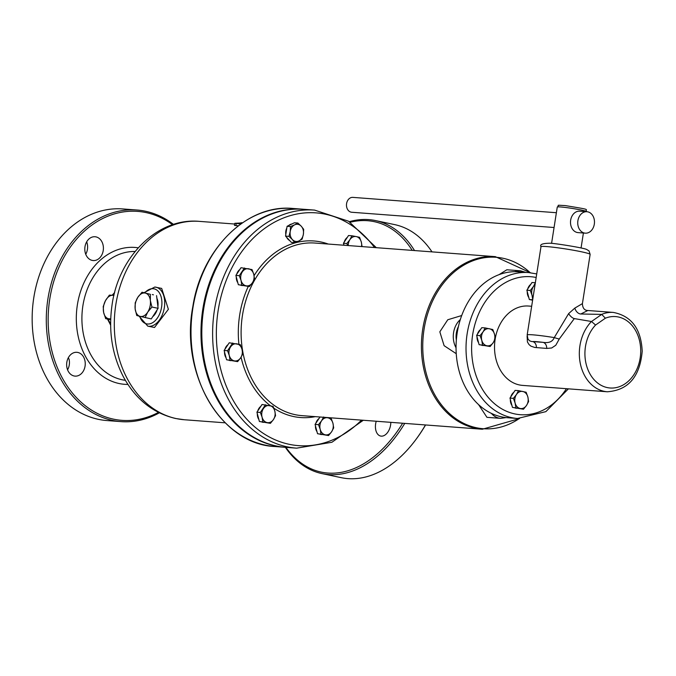 <?xml version="1.0" encoding="UTF-8"?>
<svg xmlns="http://www.w3.org/2000/svg" width="676" height="676" viewBox="0 0 676 676"><rect width="100%" height="100%" fill="white"/><g stroke="black" fill="none" stroke-linecap="round" stroke-linejoin="round"><path stroke-width="1.01" d="M303.372 209.256A119.365 92.832 94.3 0 0 302.958 209.222A119.365 92.832 94.3 0 0 202.834 309.017A119.365 92.832 94.3 0 0 285.01 447.284A119.365 92.832 94.3 0 0 285.424 447.318M144.089 292.657L154.796 287.038L161.682 288.407L168.383 309.304L154.5 327.488L147.765 326.136A19.891 12.438 -78.1 0 0 164.04 309.236A19.891 12.438 -78.1 0 0 155.979 287.199A19.891 12.438 -78.1 0 0 154.956 287.055M238.29 225.818L234.471 225.378L234.825 223.3L240.817 223.95M350.219 222.252A127.992 80.022 101.9 0 1 367.533 220.706A127.992 80.022 101.9 0 1 412.233 250.382M402.651 423.235A127.992 80.022 101.9 0 1 285.88 447.351M376.228 421.241A11.94 7.461 -78.1 0 0 380.656 436.054A11.94 7.461 -78.1 0 0 390.829 422.339M425.474 424.95A129.31 80.858 101.9 0 1 415.368 440.245L415.892 439.544A127.992 80.022 -78.1 0 0 425.576 424.959M414.515 250.551A129.31 80.858 -78.1 0 0 375.433 220.562L394.674 224.618A129.31 80.858 101.9 0 1 431.998 251.869M415.368 440.245A129.31 80.858 101.9 0 1 347.937 478.625A129.31 80.858 101.9 0 1 341.262 477.67L322.021 473.614A129.31 80.858 -78.1 0 0 328.697 474.56A129.31 80.858 -78.1 0 0 404.755 423.396M375.433 220.562A129.31 80.858 -78.1 0 0 368.75 219.607A129.31 80.858 -78.1 0 0 349.323 221.686M285.34 447.309A129.31 80.858 -78.1 0 0 322.021 473.614M135.073 251.489A64.659 50.286 94.3 0 0 82.311 310.276A64.659 50.286 94.3 0 0 122.263 379.802A64.659 50.286 94.3 0 0 125.364 380.326M242.253 222.945L234.825 223.3M241.163 223.705L236.389 223.249L242.076 223.063M242.507 222.767A101.459 78.906 94.3 0 0 241.019 222.776L242.43 222.818M120.979 421.621L106.842 420.548A106.107 82.523 -85.7 0 1 33.8 297.651A106.107 82.523 -85.7 0 1 122.795 208.943L136.932 210.008A106.107 82.523 94.3 0 0 47.937 298.716A106.107 82.523 94.3 0 0 120.979 421.621A106.107 82.523 94.3 0 0 159.299 412.85M173.504 224.424A106.107 82.523 94.3 0 0 136.932 210.008M68.344 357.722L69.104 359.353A11.94 9.287 94.3 0 1 69.265 364.947A11.94 9.287 94.3 0 1 67.583 369.823M85.742 254.26A11.94 9.287 94.3 0 0 87.424 249.376A11.94 9.287 94.3 0 0 86.68 241.847M158.429 412.411A104.78 81.483 -85.7 0 1 48.528 309.752A104.78 81.483 -85.7 0 1 172.583 224.728M103.225 250.568A11.94 9.287 94.3 0 0 95.003 236.744A11.94 9.287 94.3 0 0 84.846 247.948A11.94 9.287 94.3 0 0 93.212 260.547A11.94 9.287 94.3 0 0 103.225 250.568M85.066 366.139A11.94 9.287 94.3 0 0 76.844 352.306A11.94 9.287 94.3 0 0 66.687 363.511A11.94 9.287 94.3 0 0 75.053 376.118A11.94 9.287 94.3 0 0 85.066 366.139M580.802 313.994L587.85 310.504C584.427 310.419 582.619 308.129 582.408 303.625L574.853 308.079A5.966 3.887 -120.7 0 0 580.802 313.994L601.716 314.399L605.375 318.202A35.811 27.851 -85.7 0 1 640.51 355.263A35.811 27.851 -85.7 0 1 599.13 384.103A35.811 27.851 -85.7 0 1 595.564 325.038L591.508 321.506L574.304 318.59L559.263 339.014L555.782 345.25L551.667 347.988L546.698 348.419A5.966 4.639 94.3 0 0 542.98 342.352L531.505 341.507L529.528 340.78M296.646 448.163L285.838 447.343A119.365 92.832 -85.7 0 1 203.653 309.16A119.365 92.832 -85.7 0 1 303.786 209.29L314.594 210.101A119.365 92.832 94.3 0 0 214.461 309.971A119.365 92.832 94.3 0 0 287.19 446.819A119.365 92.832 94.3 0 0 296.646 448.163L331.908 442.265L363.308 420.269M491.384 413.374A19.891 15.472 94.3 0 0 500.612 418.36L486.948 417.329L478.583 404.62M456.249 353.692L444.107 345.681L439.831 331.815L447.765 319.756L461.708 315.54M499.065 274.65L506.831 269.775L520.495 270.806A19.891 15.472 94.3 0 0 514.918 271.684M574.853 308.079L568.626 313.622L554.261 337.594A5.966 0.465 -162.1 0 0 559.263 339.014M601.716 314.399L591.508 321.506M527.103 336.183L527.424 341.946L528.995 344.54L530.88 346.129L534.733 347.456L546.698 348.419M591.458 321.506A39.791 30.944 94.3 0 0 579.932 345.715A39.791 30.944 94.3 0 0 607.327 391.776L522.531 385.388A39.791 30.944 -85.7 0 1 495.136 339.327A39.791 30.944 -85.7 0 1 495.187 339.014M495.246 338.617A39.791 30.944 -85.7 0 1 528.514 306.034L531.666 306.27M517.529 418.478L507.549 417.726A73.169 56.902 -85.7 0 1 457.17 333.023A73.169 56.902 -85.7 0 1 518.551 271.811L528.531 272.563A73.169 56.902 94.3 0 0 467.15 333.775A73.169 56.902 94.3 0 0 511.732 417.658A73.169 56.902 94.3 0 0 517.529 418.478L545.87 411.633L568.415 388.844M585.298 233.161L578.064 232.612A10.748 8.357 -85.7 0 1 570.662 220.173A10.748 8.357 -85.7 0 1 579.678 211.182L586.912 211.723A10.748 8.357 94.3 0 0 577.895 220.714A10.748 8.357 94.3 0 0 585.298 233.161A10.748 8.357 94.3 0 0 594.441 223.072A10.748 8.357 94.3 0 0 586.912 211.723M554.067 227.508L351.723 212.256A7.461 5.805 -85.7 0 1 346.585 203.62A7.461 5.805 -85.7 0 1 352.838 197.375L556.382 212.72M529.578 340.814L527.922 338.963L527.17 334.966A24.868 1.605 -171.1 0 1 532.747 334.823A24.868 1.605 -171.1 0 1 554.261 337.594C552.622 341.684 548.861 343.273 542.98 342.352A18.903 1.217 8.9 0 0 532.663 341.574A5.966 4.639 -85.7 0 1 536.381 347.641M568.626 313.622A5.966 2.434 -129.6 0 0 574.304 318.59M347.709 245.515L346.856 243.521L349.889 239.684A8.619 6.701 94.3 0 0 348.233 245.557M351.951 235.78L356.244 236.592A8.619 6.701 94.3 0 0 349.889 239.684L351.951 235.78L348.529 235.527L343.433 243.259L346.856 243.521M361.525 246.563A8.619 6.701 94.3 0 0 361.305 242L362.074 246.605M359.564 237.318L361.305 242A8.619 6.701 94.3 0 0 356.244 236.592L359.564 237.318M343.966 245.236L343.433 243.259M343.83 245.227A8.619 6.701 -85.7 0 1 343.83 244.746M344.27 241.983A8.619 6.701 -85.7 0 1 347.303 237.386M292.362 239.541L288.973 236.363L290.224 231.488A8.619 6.701 94.3 0 0 292.362 239.541A8.619 6.701 94.3 0 0 298.944 240.926L294.787 242.65L292.362 239.541M290.511 226.544L294.668 224.821A8.619 6.701 94.3 0 0 290.224 231.488L290.511 226.544L287.089 226.291L290.764 224.525L294.44 222.767L297.863 223.021L301.251 226.206A8.619 6.701 94.3 0 0 294.668 224.821L297.863 223.021M303.389 234.259L302.138 239.127L298.944 240.926A8.619 6.701 94.3 0 0 303.389 234.259A8.619 6.701 94.3 0 0 301.251 226.206L303.676 229.316L303.389 234.259M288.973 236.363L285.551 236.101L291.364 242.397L294.787 242.65M285.551 236.101L287.089 226.291M289.624 240.512A8.619 6.701 -85.7 0 1 286.675 237.327M285.804 234.479A8.619 6.701 -85.7 0 1 286.81 228.049M288.77 225.48A8.619 6.701 -85.7 0 1 291.888 223.984M252.418 282.754L249.368 286.573L246.056 285.804A8.619 6.701 94.3 0 0 252.418 282.754A8.619 6.701 94.3 0 0 253.754 274.253L254.506 278.867L252.418 282.754M241.771 284.976L241.019 280.363A8.619 6.701 94.3 0 0 246.056 285.804L238.341 284.714L235.873 275.419L241.002 267.713L252.03 269.572L253.754 274.253A8.619 6.701 94.3 0 0 248.717 268.811A8.619 6.701 94.3 0 0 242.346 271.862A8.619 6.701 94.3 0 0 241.019 280.363L239.296 275.673L244.433 267.975M238.341 284.714L249.368 286.573M235.873 275.419L239.296 275.673M236.727 274.143A8.619 6.701 -85.7 0 1 239.769 269.572M242.329 285.576L242.481 285.585A8.619 6.701 -85.7 0 1 242.329 285.576A8.619 6.701 -85.7 0 1 240.842 285.238M237.817 282.737A8.619 6.701 -85.7 0 1 236.27 276.898M240.664 357.815L237.614 361.626L234.302 360.866A8.619 6.701 94.3 0 0 240.664 357.815A8.619 6.701 94.3 0 0 242 349.315L242.752 353.928L240.664 357.815M230.017 360.029L229.265 355.415A8.619 6.701 94.3 0 0 234.302 360.866L226.587 359.776L224.119 350.472L229.249 342.774L240.276 344.633L242 349.315A8.619 6.701 94.3 0 0 236.963 343.864A8.619 6.701 94.3 0 0 230.592 346.923A8.619 6.701 94.3 0 0 229.265 355.415L227.542 350.734L232.679 343.036M226.587 359.776L237.614 361.626M224.119 350.472L227.542 350.734M224.973 349.196A8.619 6.701 -85.7 0 1 228.015 344.633M230.575 360.629L230.727 360.646A8.619 6.701 -85.7 0 1 230.575 360.629A8.619 6.701 -85.7 0 1 229.088 360.3M226.063 357.798A8.619 6.701 -85.7 0 1 224.516 351.959M273.467 419.534L270.417 423.345L267.105 422.584A8.619 6.701 94.3 0 0 273.467 419.534A8.619 6.701 94.3 0 0 274.802 411.033L275.555 415.647L273.467 419.534M262.82 421.748L262.068 417.134A8.619 6.701 94.3 0 0 267.105 422.584L259.39 421.486L256.922 412.191L262.051 404.493L273.079 406.344L274.802 411.033A8.619 6.701 94.3 0 0 269.766 405.583A8.619 6.701 94.3 0 0 263.395 408.634A8.619 6.701 94.3 0 0 262.068 417.134L260.345 412.453L265.482 404.747M259.39 421.486L270.417 423.345M256.922 412.191L260.345 412.453M257.767 410.915A8.619 6.701 -85.7 0 1 260.818 406.352M263.378 422.348L263.53 422.356A8.619 6.701 -85.7 0 1 263.378 422.348A8.619 6.701 -85.7 0 1 261.891 422.018M258.866 419.517A8.619 6.701 -85.7 0 1 257.319 413.678M331.612 431.753L328.561 435.564L325.24 434.803A8.619 6.701 94.3 0 0 331.612 431.753A8.619 6.701 94.3 0 0 332.938 423.252L333.69 427.866L331.612 431.753M320.956 433.967L320.204 429.353A8.619 6.701 94.3 0 0 325.24 434.803L317.534 433.713L315.067 424.41L320.001 416.999M318.489 424.672L321.539 420.861A8.619 6.701 94.3 0 0 320.204 429.353L318.489 424.672L315.067 424.41M326.288 417.481L331.223 418.571L332.938 423.252A8.619 6.701 94.3 0 0 327.902 417.802A8.619 6.701 94.3 0 0 321.539 420.861L323.618 416.974M317.534 433.713L328.561 435.564M315.912 423.134A8.619 6.701 -85.7 0 1 318.954 418.571M321.658 434.575A8.619 6.701 -85.7 0 1 321.522 434.567A8.619 6.701 -85.7 0 1 320.035 434.237M317.01 431.736A8.619 6.701 -85.7 0 1 315.455 425.897M493.184 342.707L490.134 346.518L486.813 345.757A8.619 6.701 94.3 0 0 493.184 342.707A8.619 6.701 94.3 0 0 494.511 334.206L495.263 338.82L493.184 342.707M482.529 344.921L481.777 340.307A8.619 6.701 94.3 0 0 486.813 345.757L479.107 344.667L476.639 335.364L479.2 331.519L481.768 327.666L485.191 327.928L492.796 329.525L494.511 334.206A8.619 6.701 94.3 0 0 489.475 328.764A8.619 6.701 94.3 0 0 483.112 331.815A8.619 6.701 94.3 0 0 481.777 340.307L480.061 335.626L483.112 331.815L485.191 327.928M479.107 344.667L490.134 346.518M476.639 335.364L480.061 335.626M477.484 334.096A8.619 6.701 -85.7 0 1 480.526 329.525M483.23 345.529A8.619 6.701 -85.7 0 1 483.095 345.52A8.619 6.701 -85.7 0 1 481.608 345.191M478.583 342.69A8.619 6.701 -85.7 0 1 477.028 336.851M532.756 299.764L532.004 295.159A8.619 6.701 94.3 0 0 533.026 297.567M530.288 290.469L533.339 286.658A8.619 6.701 94.3 0 0 532.004 295.159L530.288 290.469L526.866 290.207L531.995 282.509L535.341 282.762M535.02 284.807A8.619 6.701 94.3 0 0 533.339 286.658L535.417 282.771M532.612 300.195L529.333 299.51L526.866 290.207M529.333 299.51L532.68 299.764M527.711 288.939A8.619 6.701 -85.7 0 1 530.761 284.368M532.603 300.262A8.619 6.701 -85.7 0 1 531.835 300.034M528.809 297.533A8.619 6.701 -85.7 0 1 527.255 291.694M526.519 405.431L523.469 409.242L520.148 408.481A8.619 6.701 94.3 0 0 526.519 405.431A8.619 6.701 94.3 0 0 527.846 396.93L528.598 401.544L526.519 405.431M515.864 407.645L515.112 403.031A8.619 6.701 94.3 0 0 520.148 408.481L512.442 407.383L509.974 398.088L512.535 394.235L515.104 390.39L518.526 390.644L526.131 392.241L527.846 396.93A8.619 6.701 94.3 0 0 522.81 391.48A8.619 6.701 94.3 0 0 516.447 394.53A8.619 6.701 94.3 0 0 515.112 403.031L513.397 398.35L516.447 394.53L518.526 390.644M512.442 407.383L523.469 409.242M509.974 398.088L513.397 398.35M510.819 396.812A8.619 6.701 -85.7 0 1 513.861 392.249M516.565 408.253A8.619 6.701 -85.7 0 1 516.43 408.245A8.619 6.701 -85.7 0 1 514.943 407.915M511.918 405.414A8.619 6.701 -85.7 0 1 510.363 399.567M145.399 293.105L150.393 294.33L150.351 300.507A11.94 7.461 -78.1 0 0 145.399 293.105A11.94 7.461 -78.1 0 0 137.803 297.347L142.028 292.226L145.399 293.105M151.931 307.022L147.706 312.143A11.94 7.461 -78.1 0 0 150.351 300.507L151.931 307.022L158.108 308.324L151.28 318.911L140.118 316.385A11.94 7.461 -78.1 0 0 147.706 312.143L145.112 317.61M135.166 308.983L135.208 302.814L137.803 297.347A11.94 7.461 -78.1 0 0 135.166 308.983A11.94 7.461 -78.1 0 0 140.118 316.385L136.746 315.506L135.166 308.983M150.393 294.33L142.028 292.226M156.562 295.632L158.108 308.324M152.531 294.618A11.94 7.461 101.9 0 1 152.818 294.668A11.94 7.461 101.9 0 1 153.444 294.846M156.891 298.293A11.94 7.461 101.9 0 1 157.888 306.541M157.136 309.828A11.94 7.461 101.9 0 1 152.768 316.613M110.72 318.937L109.182 318.81A11.94 7.461 -78.1 0 0 110.729 318.683M105.676 318.658L103.631 312.439A11.94 7.461 -78.1 0 0 109.182 318.81L105.676 318.658L110.695 319.714M103.208 306.566L105.473 300.668A11.94 7.461 -78.1 0 0 103.631 312.439L103.208 306.566M113.914 295.471A11.94 7.461 -78.1 0 0 112.884 295.277L113.94 295.361M109.377 295.125L112.884 295.277A11.94 7.461 -78.1 0 0 105.473 300.668L109.377 295.125M292.978 208.47C247.281 203.806 201.651 248.684 192.854 306.481C179.782 373.862 220.984 444.504 275.031 446.532A119.365 92.832 -85.7 0 1 192.854 308.264A119.365 92.832 -85.7 0 1 292.978 208.47L302.958 209.222M225.184 422.821L184.32 419.745A99.473 77.36 -85.7 0 1 176.394 418.613A99.473 77.36 -85.7 0 1 115.148 309.616A99.473 77.36 -85.7 0 1 199.276 221.365L234.682 224.026M144.774 292.801A17.906 11.196 101.9 0 1 153.122 288.694A17.906 11.196 101.9 0 1 159.156 314.991A17.906 11.196 101.9 0 1 139.712 316.284M239.997 222.962L239.895 223.612M236.211 223.604L235.89 225.64M110.627 323.525A17.906 11.196 101.9 0 1 108.194 319.19M112.9 295.277A17.906 11.196 101.9 0 1 114.32 293.832M138.217 247.813A68.639 53.379 94.3 0 0 77.165 306.228A68.639 53.379 94.3 0 0 119.153 383.537A68.639 53.379 94.3 0 0 127.916 384.433M361.508 420.134A116.711 90.77 -85.7 0 1 289.269 444.326A116.711 90.77 -85.7 0 1 228.175 275.656A116.711 90.77 -85.7 0 1 374.521 247.543M273.856 408.186A88.531 68.851 94.3 0 0 293.621 416.543A88.531 68.851 94.3 0 0 315.253 416.644M328.266 244.053A88.531 68.851 94.3 0 0 254.075 275.631M248.227 286.48A88.531 68.851 94.3 0 0 238.915 344.304M241.062 357.207A88.531 68.851 94.3 0 0 270.383 405.718M530.491 272.749L495.347 256.652A86.545 67.304 94.3 0 0 422.745 329.051A86.545 67.304 94.3 0 0 475.482 428.263A86.545 67.304 94.3 0 0 482.334 429.243L519.498 418.588M519.252 418.579A85.962 66.848 -85.7 0 1 476.453 427.756A85.962 66.848 -85.7 0 1 428.694 310.639A85.962 66.848 -85.7 0 1 530.246 272.724M482.334 429.243L302.028 415.647A86.545 67.304 -85.7 0 1 295.167 414.675A86.545 67.304 -85.7 0 1 242.439 315.464A86.545 67.304 -85.7 0 1 315.041 243.056L495.347 256.652M460.331 319.562A19.891 15.472 94.3 0 0 456.047 347.751M546.563 246.563A24.868 1.605 8.9 0 1 573.958 250.331A24.868 1.605 8.9 0 1 590.131 254.396L589.033 250.923L586.819 249.554C584.841 248.016 553.838 243.106 549.901 243.233C542.558 243.326 539.583 244.484 540.986 246.706A24.868 1.605 8.9 0 1 546.563 246.563M456.342 340.07A17.906 13.926 -85.7 0 1 458.438 326.508M607.327 391.776C628.308 390.246 639.935 376.726 642.2 351.207C641.085 328.857 631.452 315.929 613.309 312.422A39.791 30.944 94.3 0 0 601.657 314.391M595.564 325.038L605.375 318.202M566.429 388.692A69.189 53.81 -85.7 0 1 514.842 413.923A69.189 53.81 -85.7 0 1 472.676 334.628A69.189 53.81 -85.7 0 1 536.169 277.49M557.269 207.05A14.923 0.963 8.9 0 1 572.158 208.411A14.923 0.963 8.9 0 1 586.751 211.672C583.98 208.783 594.373 210.354 565.254 205.589C554.151 205.039 560.26 204.938 557.269 207.05L551.582 243.368M275.031 446.532L285.01 447.284M139.028 316.106L147.765 326.136M184.32 419.745L175.532 418.486C152.911 413.087 135.513 399.161 123.353 376.726C112.191 355.035 108.397 331.367 111.946 305.729C118.131 257.438 157.052 217.402 199.276 221.365M114.65 292.547L112.157 295.226M107.476 319.038L110.636 325.139M376.312 247.678L348.571 221.221L314.594 210.101M582.416 303.625L590.131 254.396M527.17 334.966L540.986 246.706M525.742 272.352L520.495 270.806M500.612 418.36L506.087 417.591M587.883 310.512L613.309 312.422M536.727 273.932L528.531 272.563M581.064 247.991L583.405 233.017M152.294 294.559L152.818 294.668"/></g></svg>
